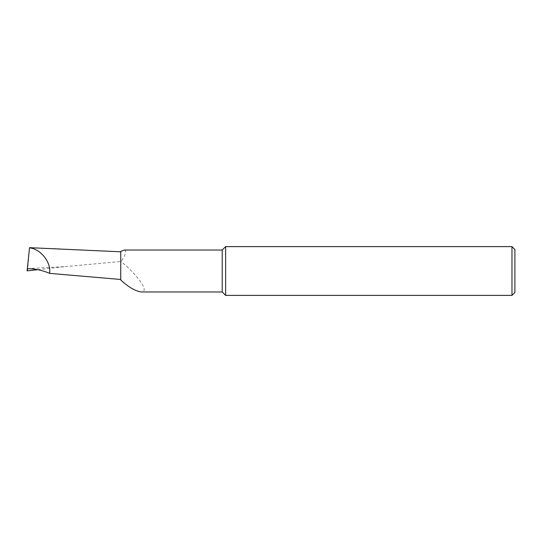 <?xml version="1.0" encoding="UTF-8"?>
<svg xmlns="http://www.w3.org/2000/svg" width="542" height="542" viewBox="0 0 542 542"><rect width="100%" height="100%" fill="white"/><g stroke="black" fill="none" stroke-linecap="round" stroke-linejoin="round"><path stroke-width="0.41" stroke-dasharray="2.71 2.03" d="M514.9 292.463L514.9 249.537M511.973 246.61L511.973 295.39M225.628 246.61L225.628 295.39M27.33 268.656L65.094 266.623L120.744 261.501L120.744 279.482L120.744 251.8L120.744 261.501L121.11 261.569C132.248 270.336 151.34 291.271 141.401 291.975M37.804 269.706L65.094 266.623M27.534 270.946L29.512 247.924L59.193 248.71M28.198 260.37L27.1 270.844M120.744 251.373L120.744 251.8M120.744 279.482L120.744 279.99M222.213 250.025L222.213 291.975M124.403 250.025C126.903 250.594 125.798 254.442 121.11 261.569"/><path stroke-width="0.81" d="M222.213 291.975L222.213 250.025L124.403 250.025L120.744 251.373L120.744 279.99C128.623 287.226 135.514 291.223 141.401 291.975L222.213 291.975L225.628 295.39L225.628 246.61L222.213 250.025M511.973 246.61L514.9 249.537L514.9 292.463L511.973 295.39L511.973 246.61L225.628 246.61M37.804 269.706L27.1 270.844L29.512 247.924M120.744 279.482L49.6 273.358C42.317 270.262 34.891 268.697 27.33 268.663M29.532 247.674L120.744 251.8M49.6 273.358C51.327 262.382 40.643 248.825 29.512 247.87M511.973 295.39L225.628 295.39"/></g></svg>
